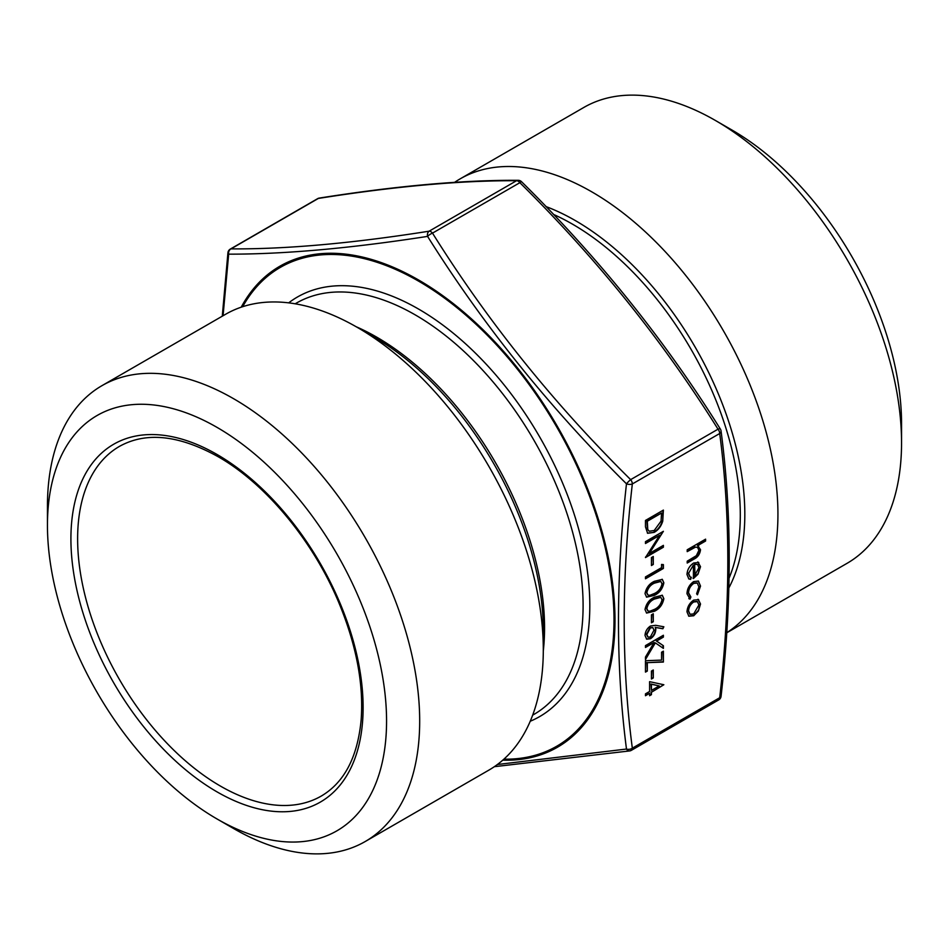 <?xml version="1.0" encoding="UTF-8"?>
<svg xmlns="http://www.w3.org/2000/svg" width="949" height="949" viewBox="0 0 949 949"><rect width="100%" height="100%" fill="white"/><g stroke="black" fill="none" stroke-linecap="round" stroke-linejoin="round"><path stroke-width="1.42" d="M645.474 647.455L645.474 645.605L663.387 635.261L663.387 637.111L656.566 641.049L663.387 645.735L663.387 648.392L655.344 642.864L645.474 659.519L645.474 657.052L654.122 642.473L645.474 647.455M645.474 660.718L661.548 660.113L661.548 652.236L663.387 651.168L663.387 662.046L647.313 662.651L647.313 671.062L645.474 672.117L645.474 660.718M651.441 679.01L651.441 671.062L653.28 669.994L653.28 677.954L651.441 679.01M697.088 582.923L693.387 583.137C690.101 585.486 688.357 588.653 688.191 592.615L690.481 596.779L690.006 599.08L686.981 593.754C687.206 588.653 689.437 584.596 693.648 581.595L698.417 581.085L700.528 586.079L697.468 594.774L696.625 593.694L698.927 586.873L697.29 583.018L693.79 583.362C690.504 585.723 688.76 588.878 688.583 592.852L690.884 597.016L690.006 599.08L689.01 598.724M690.101 596.624L690.884 597.016M698.084 562.199L700.528 566.707L697.954 574.275L693.411 578.546L693.411 565.023L688.583 573.326L690.018 576.862L691.346 577.3L690.599 579.376L688.844 578.926L686.981 574.477C687.325 569.566 689.567 565.734 693.719 562.982L698.749 562.496M651.441 622.793L651.441 614.845L653.28 613.778L653.28 621.737L651.441 622.793M654.419 611.263L646.613 613.066L645.012 609.555C646.21 603.659 649.341 599.543 654.419 597.218L662.307 595.272L663.849 598.689C662.675 604.643 659.531 608.831 654.419 611.263L646.423 612.935M661.548 567.644L661.548 564.453L663.387 564.608L663.387 568.439L645.474 578.783L645.474 576.921L661.548 567.644M651.441 565.521L651.441 557.561L653.28 556.505L653.28 564.453L651.441 565.521M659.543 535.39L645.474 543.504L645.474 541.654L663.387 531.31L649.282 553.504L663.387 545.367L663.387 547.217L645.474 557.561L659.543 535.39L645.474 543.042M654.205 532.365L647.621 533.279L645.474 526.849L645.474 520.443L663.387 510.099L662.734 521.215C661.097 526.351 658.262 530.064 654.205 532.365L647.42 533.16M222.28 316.195L227.938 252.695A4.745 2.349 6.2 0 0 228.662 254.154A4.745 4.081 -90 0 1 230.975 248.887C286.207 249.231 352.257 243.335 429.138 231.188A4.745 3.345 -98.8 0 0 427.572 236.384A4.745 1.364 -32.4 0 1 432.495 233.122C487.727 321.545 553.777 403.716 630.646 479.636A4.745 2.74 60 0 1 632.331 483.954C621.5 578.202 621.5 666.269 632.331 748.168L719.698 697.729C730.528 603.398 730.528 515.331 719.698 433.515L632.331 483.954A4.745 2.349 6.2 0 1 626.482 483.824C549.507 407.584 483.195 325.104 427.572 236.384C350.442 248.353 284.142 254.273 228.662 254.154L223.074 315.732M698.357 599.507L700.528 604.015L698.369 611.002L693.719 615.759L688.844 616.209L686.981 611.832C687.325 606.862 689.567 602.947 693.719 600.112L698.666 599.661M654.419 595.355L646.613 597.146L645.012 593.647C646.21 587.751 649.341 583.635 654.419 581.298L662.307 579.365L663.849 582.781C662.675 588.724 659.531 592.923 654.419 595.355L646.423 597.028M649.602 691.477L649.602 681.667L663.849 684.739L651.441 692.272L651.441 694.656L649.602 695.724L649.602 693.339L645.474 695.724L645.474 693.861L649.602 691.477M705.178 539.4L705.178 540.788L697.42 545.272L700.528 549.696C699.947 554.192 697.74 557.348 693.897 559.175L687.206 563.03L687.206 561.179L696.341 555.687L698.927 550.29L697.527 547.336L695.451 547.158L687.206 551.63L687.206 549.779L705.582 539.162L705.582 541.025L697.823 545.497L698.689 545.865M650.468 626.008L655.664 625.32L663.849 626.779L662.876 628.76L655.629 627.479L655.806 629.519C655.522 633.446 653.754 636.518 650.504 638.724L646.672 639.175L645.012 635.427C645.308 631.417 647.135 628.274 650.468 626.008M497.383 764.514L626.482 749.046C615.806 667.028 615.806 578.617 626.482 483.824A4.745 0.629 -45 0 1 630.646 479.636L718.025 429.185C662.793 340.774 596.743 258.603 519.862 182.683A4.745 0.629 -45 0 1 521.547 181.71A4.745 4.745 0 0 0 518.19 180.322C462.649 179.978 396.362 185.897 319.303 198.08A4.745 4.745 0 0 0 317.654 198.649A4.745 2.74 60 0 1 318.354 198.436A4.745 3.345 -98.8 0 1 319.303 198.08M454.642 182.315A263.205 151.959 60 0 1 460.218 178.827A263.205 151.959 60 0 1 591.82 191.864A263.205 151.959 60 0 1 762.842 420.739A263.205 151.959 60 0 1 726.732 632.698M545.96 206.562A239.789 138.447 60 0 1 575.26 220.536A239.789 138.447 60 0 1 728.891 587.87M460.218 178.827L583.837 107.451A263.205 151.959 60 0 1 715.439 120.487L715.439 120.487A263.205 151.959 60 0 1 901.55 442.851A263.205 151.959 60 0 1 847.042 563.338L726.72 632.805M731.999 130.049L715.439 120.487L731.987 130.049A239.789 138.447 60 0 1 731.999 130.049A239.789 138.447 60 0 1 901.55 423.728L901.55 442.851M217.013 427.37A239.789 138.447 60 0 1 386.563 721.062A239.789 138.447 60 0 1 217.001 818.951A239.789 138.447 60 0 1 47.45 525.272A239.789 138.447 60 0 1 217.013 427.37M47.45 525.272L47.45 506.149A263.205 151.959 60 0 1 101.958 385.662A263.205 151.959 60 0 1 233.561 398.687A263.205 151.959 60 0 1 405.52 630.634A263.205 151.959 60 0 1 365.163 841.549A263.205 151.959 60 0 1 233.561 828.513L217.001 818.951M101.958 385.662L225.577 314.285A263.205 151.959 60 0 1 357.18 327.322A263.205 151.959 60 0 1 357.192 327.322A263.205 151.959 60 0 1 543.303 649.685A263.205 151.959 60 0 1 488.782 770.173L365.163 841.549M373.74 336.883L357.192 327.322L373.74 336.883A239.789 138.447 60 0 1 543.303 630.563L543.303 649.685M518.19 180.322A4.745 4.081 -90 0 0 516.505 180.737A4.745 2.74 60 0 1 519.862 182.683L432.495 233.122A4.745 2.74 60 0 0 429.138 231.188L516.505 180.737C461.273 180.393 395.223 186.289 318.354 198.436L230.975 248.887A4.745 2.74 60 0 0 230.287 249.101A4.745 4.745 0 0 0 227.938 252.695M630.646 750.564A4.745 3.345 -98.8 0 1 629.697 750.92A4.745 3.345 -98.8 0 1 626.482 749.046A4.745 3.084 172.9 0 0 632.331 748.168A4.745 2.74 60 0 1 631.346 750.351A4.745 4.745 0 0 1 629.697 750.92L494.358 766.685M721.062 696.305A4.745 2.349 -173.8 0 1 719.698 697.729A4.745 2.74 60 0 1 718.713 699.899A4.745 4.745 0 0 0 721.062 696.305C731.928 601.642 731.928 513.207 721.05 430.988A4.745 3.084 -7.1 0 1 719.698 433.515A4.745 2.74 60 0 0 718.025 429.185A4.745 1.364 -32.4 0 1 720.35 429.031C664.941 340.311 598.665 257.867 521.547 181.71M697.954 599.27L700.528 604.015M700.125 603.778L698.369 611.002M697.966 610.765L693.719 615.759M693.316 615.521L688.654 616.091M697.207 601.5L693.304 601.737C690.148 603.896 688.452 606.874 688.191 610.67L689.852 614.157M693.707 613.908L698.927 604.928L697.408 601.607L693.707 601.974C690.552 604.133 688.855 607.111 688.583 610.895L690.053 614.288L693.707 613.908M662.983 510.337L662.734 521.215M662.331 520.977C660.706 526.114 657.859 529.839 653.802 532.14M647.36 529.032L649.235 531.226L654.205 530.515L661.05 521.12L661.548 513.018L646.91 521.001L647.36 529.032L649.033 531.108M661.548 513.018L647.313 521.238L647.764 529.257M662.9 531.594L649.282 553.504M662.983 545.604L663.387 547.217M662.983 546.992L645.522 557.075M652.876 556.731L653.28 564.453M652.876 564.228L651.441 565.058M662.983 564.584L663.387 568.439M662.983 568.202L645.474 578.309M662.105 579.258L663.849 582.781M663.446 582.544C662.272 588.499 659.128 592.686 654.015 595.118M660.623 581.322L654.027 582.923C650.053 584.643 647.526 587.799 646.447 592.413L647.799 594.964M662.011 583.896L660.836 581.44L654.43 583.149C650.456 584.869 647.93 588.036 646.85 592.651L647.989 595.094L649.923 595.308L654.43 593.493C658.381 591.69 660.907 588.487 662.011 583.896M662.105 595.165L663.849 598.689M663.446 598.451C662.272 604.406 659.128 608.606 654.015 611.037M660.623 597.241L654.027 598.831C650.053 600.551 647.526 603.718 646.447 608.333L647.799 610.871M662.011 599.815L660.836 597.348L654.43 599.068C650.456 600.776 647.93 603.944 646.85 608.558L647.989 611.002L649.923 611.227L654.43 609.4C658.381 607.597 660.907 604.394 662.011 599.815M652.876 614.015L653.28 621.737M652.876 621.5L651.441 622.33M663.446 684.881L651.441 692.272M651.038 692.035L651.441 694.656M651.038 694.431L649.602 695.249M645.474 695.249L649.602 693.339M659.223 685.925L651.038 684.015L651.441 690.421L659.223 685.925L651.441 684.253L651.441 690.421M697.42 545.272L700.528 549.696M700.125 549.459C699.543 553.955 697.337 557.122 693.494 558.937L687.206 562.567M697.337 547.241L695.451 547.158M695.048 546.921L687.206 551.167M693.411 565.023L688.583 573.326M688.191 573.089L689.828 576.731M690.896 577.194L690.599 579.376M690.196 579.139L688.642 578.807M697.693 561.974L700.528 566.707M700.125 566.47L697.954 574.275M697.551 574.05L693.007 578.309M694.621 564.062L694.621 575.533L698.927 567.727L697.693 564.536L694.621 564.062L695.024 575.758M697.693 564.536L695.024 564.287M698.215 580.99L700.528 586.079M700.125 585.841L697.064 594.537M689.603 598.843L688.808 598.594M652.876 670.231L653.28 677.954M652.876 677.716L651.441 678.547M662.983 651.405L663.387 662.046M662.983 661.809L647.313 662.651M646.91 662.414L647.313 671.062M646.91 670.824L645.474 671.655M662.983 635.498L663.387 637.111M662.983 636.886L656.566 641.049M656.162 640.824L663.387 645.735M662.983 645.51L662.983 648.108M645.474 658.606L655.344 642.864M645.474 646.993L654.122 642.473M663.363 626.696L662.876 628.76M662.473 628.535L655.629 627.479M655.225 627.242L655.806 629.519M655.403 629.294C655.118 633.208 653.351 636.281 650.101 638.487L650.504 638.724M650.101 638.487L646.471 639.057M652.698 627.538L649.994 627.669L646.447 634.229L647.847 637.016M650.397 636.921L653.968 630.195L652.912 627.645L650.397 627.906L646.85 634.466L648.037 637.147L650.397 636.921M241.224 307.179A277.677 160.31 60 0 1 418.639 280.026A277.677 160.31 60 0 1 610.195 567.561A277.677 160.31 60 0 1 502.768 760.173M288.674 302.861A242.232 139.859 60 0 1 418.521 309.03A242.232 139.859 60 0 1 579.115 530.752A242.232 139.859 60 0 1 530.23 721.252M503.907 759.164A276.444 159.61 -120 0 0 609.033 566.221A276.444 159.61 -120 0 0 418.521 281.106A276.444 159.61 -120 0 0 242.683 306.693M729.117 578.071A237.487 137.119 -120 0 0 572.377 224.083A237.487 137.119 -120 0 0 553.445 214.391M119.432 446.398A201.864 116.549 -120 0 0 119.432 679.496A201.864 116.549 -120 0 0 321.296 796.045C344.297 782.486 357.571 757.124 361.142 719.935C363.752 684.715 356.622 646.388 339.766 604.916C314.273 542.27 266.325 484.037 217.997 456.635C178.887 434.986 146.039 431.57 119.432 446.398M217.013 454.464A206.609 119.289 60 0 1 343.538 780.564A206.609 119.289 60 0 1 90.487 634.466A206.609 119.289 60 0 1 217.013 454.464M356.148 326.729A237.487 137.119 60 0 1 376.623 337.097A237.487 137.119 60 0 1 543.303 650.884M532.674 715.143L533.907 714.431A237.487 137.119 -120 0 0 570.313 524.121A237.487 137.119 -120 0 0 415.164 314.843A237.487 137.119 -120 0 0 296.42 303.087L295.186 303.799M700.35 542.187L700.326 543.587M718.713 699.899L631.346 750.351M721.05 430.988A4.745 4.745 0 0 0 720.35 429.031M317.654 198.649L230.287 249.101"/></g></svg>
